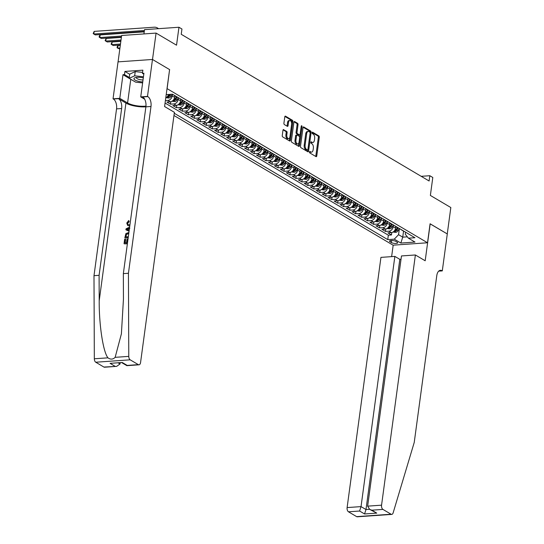 <?xml version="1.0" encoding="UTF-8"?>
<svg xmlns="http://www.w3.org/2000/svg" width="544" height="544" viewBox="0 0 544 544"><rect width="100%" height="100%" fill="white"/><g stroke="black" fill="none" stroke-linecap="round" stroke-linejoin="round"><path stroke-width="0.82" d="M309.495 151.966A0.768 0.422 86 0 0 309.808 152.939L316.037 156.624A1.095 0.598 86 0 0 316.254 156.679A1.095 0.598 86 0 0 316.764 155.938L319.28 137.285A1.095 0.598 86 0 0 318.838 135.898L312.61 132.212A0.768 0.422 86 0 0 312.46 132.172A0.768 0.422 86 0 0 312.1 132.695A0.768 0.422 86 0 0 312.412 133.661L313.215 134.144A3.502 1.918 86 0 1 314.643 138.564L314.439 140.121A3.502 1.918 86 0 1 312.8 142.508A3.502 1.918 86 0 1 312.113 142.324L311.304 141.848A0.768 0.422 86 0 0 311.154 141.807A0.768 0.422 86 0 0 310.794 142.331A0.768 0.422 86 0 0 311.107 143.303L311.916 143.779A3.502 1.918 86 0 1 313.344 148.206L313.133 149.756A3.502 1.918 86 0 1 311.501 152.143A3.502 1.918 86 0 1 310.808 151.966L310.005 151.484A0.768 0.422 86 0 0 309.849 151.45A0.768 0.422 86 0 0 309.495 151.966M283.696 129.594A1.095 0.598 86 0 0 283.478 129.54A1.095 0.598 86 0 0 282.968 130.281L282.261 135.517A1.095 0.598 86 0 0 282.703 136.898L289.626 140.991A1.095 0.598 86 0 0 289.843 141.046A1.095 0.598 86 0 0 290.353 140.304L292.869 121.652A1.095 0.598 86 0 0 292.427 120.265L285.505 116.171A1.095 0.598 86 0 0 285.294 116.117A1.095 0.598 86 0 0 284.784 116.865L283.927 123.182A1.095 0.598 86 0 0 284.376 124.569L287.334 126.317A1.095 0.598 86 0 0 287.552 126.378A1.095 0.598 86 0 0 288.062 125.63L288.483 122.495A2.931 1.605 86 0 1 289.85 120.503A2.931 1.605 86 0 1 291.618 124.352L289.959 136.632A2.931 1.605 86 0 1 288.599 138.625A2.931 1.605 86 0 1 286.824 134.776L287.103 132.729A1.095 0.598 86 0 0 286.654 131.342L283.274 129.622M169.585 69.652L167.11 88.645L427.523 242.767L430.086 223.768L447.263 233.934L450.826 207.536L430.372 195.432L432.8 177.487L429.814 175.719L429.1 180.996L181.234 34.292L181.948 29.016L178.962 27.248L144.514 29.648L143.936 33.932M169.68 69.646L152.51 59.48L156.074 33.089L176.535 45.193L178.962 27.248M300.492 146.309A1.095 0.598 86 0 0 300.941 147.689L307.856 151.783A1.095 0.598 86 0 0 308.074 151.837A1.095 0.598 86 0 0 308.584 151.096L311.107 132.444A1.095 0.598 86 0 0 310.658 131.056L303.742 126.963A1.095 0.598 86 0 0 303.525 126.908A1.095 0.598 86 0 0 303.015 127.656L300.492 146.309M298.738 146.39L291.822 142.297A1.095 0.598 86 0 1 291.373 140.91L293.896 122.257A1.095 0.598 86 0 1 294.406 121.516A1.095 0.598 86 0 1 294.624 121.57L297.588 123.318A1.095 0.598 86 0 1 298.03 124.705L297.01 132.267A1.095 0.598 86 0 0 297.452 133.654L299.418 134.817A1.095 0.598 86 0 0 299.635 134.871A1.095 0.598 86 0 0 300.145 134.123L301.213 126.249A0.768 0.422 86 0 1 301.566 125.725A0.768 0.422 86 0 1 302.029 126.738L299.465 145.697A1.095 0.598 86 0 1 298.955 146.445A1.095 0.598 86 0 1 298.738 146.39M118.068 61.866L121.632 35.489L156.074 33.089M172.428 94.2L172.196 95.921A4.461 3.488 120.6 0 1 167.899 100.402L170.292 101.816L166.892 102.054L170.476 104.169L170.802 101.742M178.405 97.73L178.167 99.45A4.461 3.488 120.6 0 1 173.876 103.938L176.263 105.352L172.863 105.584L176.446 107.705L176.78 105.271M184.375 101.266L184.144 102.986A4.461 3.488 120.6 0 1 179.846 107.467L182.233 108.882L178.84 109.12L182.424 111.241L182.75 108.807M190.346 104.802L190.114 106.522A4.461 3.488 120.6 0 1 185.817 111.003L188.21 112.418L184.81 112.656L188.394 114.777L188.72 112.343M196.323 108.338L196.085 110.058A4.461 3.488 120.6 0 1 191.794 114.539L194.181 115.954L190.781 116.192L194.364 118.313L194.698 115.879M202.293 111.874L202.062 113.594A4.461 3.488 120.6 0 1 197.764 118.075L200.151 119.49L196.758 119.728L200.342 121.849L200.668 119.415M208.264 115.403L208.032 117.13A4.461 3.488 120.6 0 1 203.735 121.611L206.128 123.026L202.728 123.264L206.312 125.385L206.638 122.951M214.241 118.939L214.003 120.659A4.461 3.488 120.6 0 1 209.712 125.147L212.099 126.562L208.699 126.793L212.282 128.914L212.616 126.487M220.211 122.475L219.98 124.195A4.461 3.488 120.6 0 1 215.682 128.683L218.069 130.091L214.676 130.329L218.26 132.45L218.586 130.016M226.182 126.011L225.95 127.731A4.461 3.488 120.6 0 1 221.653 132.212L224.046 133.627L220.646 133.865L224.23 135.986L224.556 133.552M232.159 129.547L231.921 131.267A4.461 3.488 120.6 0 1 227.63 135.748L230.017 137.163L226.617 137.401L230.2 139.522L230.534 137.088M238.129 133.083L237.898 134.803A4.461 3.488 120.6 0 1 233.6 139.284L235.987 140.699L232.594 140.937L236.178 143.058L236.504 140.624M244.1 136.612L243.868 138.339A4.461 3.488 120.6 0 1 239.571 142.82L241.964 144.235L238.564 144.473L242.148 146.594L242.481 144.16M250.077 140.148L249.839 141.875A4.461 3.488 120.6 0 1 245.548 146.356L247.935 147.771L244.535 148.009L248.118 150.124L248.452 147.696M256.047 143.684L255.816 145.404A4.461 3.488 120.6 0 1 251.518 149.892L253.905 151.307L250.512 151.538L254.096 153.66L254.422 151.225M262.018 147.22L261.786 148.94A4.461 3.488 120.6 0 1 257.489 153.422L259.882 154.836L256.482 155.074L260.066 157.196L260.399 154.761M267.995 150.756L267.757 152.476A4.461 3.488 120.6 0 1 263.466 156.958L265.853 158.372L262.453 158.61L266.036 160.732L266.37 158.297M273.965 154.292L273.734 156.012A4.461 3.488 120.6 0 1 269.436 160.494L271.823 161.908L268.43 162.146L272.014 164.268L272.34 161.833M279.936 157.828L279.704 159.548A4.461 3.488 120.6 0 1 275.407 164.03L277.8 165.444L274.4 165.682L277.984 167.804L278.317 165.369M285.913 161.357L285.675 163.084A4.461 3.488 120.6 0 1 281.384 167.566L283.771 168.98L280.371 169.218L283.954 171.34L284.288 168.905M291.883 164.893L291.652 166.614A4.461 3.488 120.6 0 1 287.354 171.102L289.741 172.516L286.348 172.747L289.932 174.869L290.258 172.441M297.854 168.429L297.622 170.15A4.461 3.488 120.6 0 1 293.325 174.638L295.718 176.045L292.318 176.283L295.902 178.405L296.235 175.97M303.831 171.965L303.593 173.686A4.461 3.488 120.6 0 1 299.302 178.167L301.689 179.581L298.289 179.819L301.872 181.941L302.206 179.506M309.801 175.501L309.57 177.222A4.461 3.488 120.6 0 1 305.272 181.703L307.659 183.117L304.266 183.355L307.85 185.477L308.176 183.042M315.772 179.037L315.54 180.758A4.461 3.488 120.6 0 1 311.25 185.239L313.636 186.653L310.236 186.891L313.82 189.013L314.153 186.578M321.749 182.566L321.511 184.294A4.461 3.488 120.6 0 1 317.22 188.775L319.607 190.189L316.207 190.427L319.79 192.549L320.124 190.114M327.719 186.102L327.488 187.83A4.461 3.488 120.6 0 1 323.19 192.311L325.584 193.725L322.184 193.963L325.768 196.078L326.094 193.65M333.69 189.638L333.458 191.359A4.461 3.488 120.6 0 1 329.168 195.847L331.554 197.261L328.154 197.492L331.738 199.614L332.071 197.18M339.667 193.174L339.429 194.895A4.461 3.488 120.6 0 1 335.138 199.376L337.525 200.79L334.132 201.028L337.715 203.15L338.042 200.716M345.637 196.71L345.406 198.431A4.461 3.488 120.6 0 1 341.108 202.912L343.502 204.326L340.102 204.564L343.686 206.686L344.012 204.252M351.608 200.246L351.376 201.967A4.461 3.488 120.6 0 1 347.086 206.448L349.472 207.862L346.072 208.1L349.656 210.222L349.989 207.788M357.585 203.782L357.347 205.503A4.461 3.488 120.6 0 1 353.056 209.984L355.443 211.398L352.05 211.636L355.633 213.758L355.96 211.324M363.555 207.312L363.324 209.039A4.461 3.488 120.6 0 1 359.026 213.52L361.42 214.934L358.02 215.172L361.604 217.294L361.93 214.86M369.526 210.848L369.294 212.568A4.461 3.488 120.6 0 1 365.004 217.056L367.39 218.47L363.99 218.702L367.574 220.823L367.907 218.396M375.503 214.384L375.265 216.104A4.461 3.488 120.6 0 1 370.974 220.592L373.361 222L369.968 222.238L373.551 224.359L373.878 221.925M381.473 217.92L381.242 219.64A4.461 3.488 120.6 0 1 376.944 224.121L379.338 225.536L375.938 225.774L379.522 227.895L379.848 225.461M387.444 221.456L387.212 223.176A4.461 3.488 120.6 0 1 382.922 227.657L385.308 229.072L381.908 229.31L385.492 231.431L388.892 231.193A4.461 3.488 -59.4 0 0 393.183 226.712L393.421 224.992M385.825 228.997L385.492 231.431M170.292 101.816A4.461 3.488 -59.4 0 0 174.583 97.328L174.801 95.744M176.263 105.352A4.461 3.488 -59.4 0 0 180.56 100.864L180.771 99.28M182.233 108.882A4.461 3.488 -59.4 0 0 186.531 104.4L186.748 102.816M188.21 112.418A4.461 3.488 -59.4 0 0 192.501 107.936L192.719 106.352M194.181 115.954A4.461 3.488 -59.4 0 0 198.478 111.472L198.689 109.881M200.151 119.49A4.461 3.488 -59.4 0 0 204.449 115.008L204.666 113.417M206.128 123.026A4.461 3.488 -59.4 0 0 210.419 118.544L210.637 116.953M212.099 126.562A4.461 3.488 -59.4 0 0 216.396 122.074L216.607 120.489M218.069 130.091A4.461 3.488 -59.4 0 0 222.367 125.61L222.584 124.025M224.046 133.627A4.461 3.488 -59.4 0 0 228.337 129.146L228.555 127.561M230.017 137.163A4.461 3.488 -59.4 0 0 234.314 132.682L234.525 131.097M235.987 140.699A4.461 3.488 -59.4 0 0 240.285 136.218L240.502 134.626M241.964 144.235A4.461 3.488 -59.4 0 0 246.255 139.754L246.473 138.162M247.935 147.771A4.461 3.488 -59.4 0 0 252.232 143.283L252.443 141.698M253.905 151.307A4.461 3.488 -59.4 0 0 258.203 146.819L258.42 145.234M259.882 154.836A4.461 3.488 -59.4 0 0 264.173 150.355L264.391 148.77M265.853 158.372A4.461 3.488 -59.4 0 0 270.15 153.891L270.361 152.306M271.823 161.908A4.461 3.488 -59.4 0 0 276.121 157.427L276.338 155.836M277.8 165.444A4.461 3.488 -59.4 0 0 282.091 160.963L282.309 159.372M283.771 168.98A4.461 3.488 -59.4 0 0 288.068 164.499L288.279 162.908M289.741 172.516A4.461 3.488 -59.4 0 0 294.039 168.028L294.256 166.444M295.718 176.045A4.461 3.488 -59.4 0 0 300.009 171.564L300.227 169.98M301.689 179.581A4.461 3.488 -59.4 0 0 305.986 175.1L306.197 173.516M307.659 183.117A4.461 3.488 -59.4 0 0 311.957 178.636L312.174 177.052M313.636 186.653A4.461 3.488 -59.4 0 0 317.927 182.172L318.145 180.581M319.607 190.189A4.461 3.488 -59.4 0 0 323.904 185.708L324.115 184.117M325.584 193.725A4.461 3.488 -59.4 0 0 329.875 189.237L330.092 187.653M331.554 197.261A4.461 3.488 -59.4 0 0 335.845 192.773L336.063 191.189M337.525 200.79A4.461 3.488 -59.4 0 0 341.822 196.309L342.033 194.725M343.502 204.326A4.461 3.488 -59.4 0 0 347.793 199.845L348.01 198.261M349.472 207.862A4.461 3.488 -59.4 0 0 353.763 203.381L353.981 201.79M355.443 211.398A4.461 3.488 -59.4 0 0 359.74 206.917L359.951 205.326M361.42 214.934A4.461 3.488 -59.4 0 0 365.711 210.453L365.928 208.862M367.39 218.47A4.461 3.488 -59.4 0 0 371.681 213.982L371.899 212.398M373.361 222A4.461 3.488 -59.4 0 0 377.658 217.518L377.869 215.934M379.338 225.536A4.461 3.488 -59.4 0 0 383.629 221.054L383.846 219.47M385.308 229.072A4.461 3.488 -59.4 0 0 389.599 224.59L389.817 222.999M397.147 242.162L395.835 241.386A3.454 1.02 -172.3 0 0 392.047 240.482A3.454 1.02 -172.3 0 0 389.524 241.121A3.454 1.02 -172.3 0 0 390.062 241.788L391.374 242.563A3.454 1.02 -172.3 0 0 395.162 243.467A3.454 1.02 -172.3 0 0 397.684 242.828A3.454 1.02 -172.3 0 0 397.147 242.162M173.964 115.491L393.074 245.174L427.523 242.767M174.264 113.268L387.75 239.618L394.264 239.163L398.562 234.682L399.391 228.521M166.206 94.636L172.441 94.2L414.929 237.721L408.415 238.177L414.984 242.066L400.833 243.052L394.264 239.163M165.07 103.034L388.348 235.185L391.469 234.967L387.886 232.846L391.279 232.608A4.461 3.488 -59.4 0 0 395.576 228.126L395.787 226.535M400.697 229.296A4.461 3.488 -59.4 0 0 401.343 229.82A4.461 3.488 -59.4 0 0 402.111 230.132M401.343 229.82L403.73 231.234A4.461 3.488 -59.4 0 0 404.498 231.547M382.922 227.657L379.522 227.895M376.944 224.121L373.551 224.359M370.974 220.592L367.574 220.823M365.004 217.056L361.604 217.294M359.026 213.52L355.633 213.758M353.056 209.984L349.656 210.222M347.086 206.448L343.686 206.686M341.108 202.912L337.715 203.15M335.138 199.376L331.738 199.614M329.168 195.847L325.768 196.078M323.19 192.311L319.79 192.549M317.22 188.775L313.82 189.013M311.25 185.239L307.85 185.477M305.272 181.703L301.872 181.941M299.302 178.167L295.902 178.405M293.325 174.638L289.932 174.869M287.354 171.102L283.954 171.34M281.384 167.566L277.984 167.804M275.407 164.03L272.014 164.268M269.436 160.494L266.036 160.732M263.466 156.958L260.066 157.196M257.489 153.422L254.096 153.66M251.518 149.892L248.118 150.124M245.548 146.356L242.148 146.594M239.571 142.82L236.178 143.058M233.6 139.284L230.2 139.522M227.63 135.748L224.23 135.986M221.653 132.212L218.26 132.45M215.682 128.683L212.282 128.914M209.712 125.147L206.312 125.385M203.735 121.611L200.342 121.849M197.764 118.075L194.364 118.313M191.794 114.539L188.394 114.777M185.817 111.003L182.424 111.241M179.846 107.467L176.446 107.705M173.876 103.938L170.476 104.169M167.899 100.402L165.403 100.572M398.562 234.682L402.737 237.157L407.347 236.83M403.553 231.132L402.737 237.157L400.833 243.052M405.538 232.166L405.26 234.212L408.415 238.177M429.814 175.719L421.199 176.317M391.796 232.533L391.469 234.967M388.348 235.185L387.75 239.618M396.134 226.596A4.461 3.488 120.6 0 1 395.366 226.29L397.759 227.705A4.461 3.488 -59.4 0 0 398.528 228.011M390.164 223.06A4.461 3.488 120.6 0 1 389.395 222.754L391.782 224.169A4.461 3.488 -59.4 0 0 392.55 224.475M395.366 226.29A4.461 3.488 120.6 0 1 394.726 225.76M384.193 219.531A4.461 3.488 120.6 0 1 383.425 219.218L385.812 220.633A4.461 3.488 -59.4 0 0 386.58 220.939M389.395 222.754A4.461 3.488 120.6 0 1 388.749 222.224M378.216 215.995A4.461 3.488 120.6 0 1 377.448 215.682L379.841 217.097A4.461 3.488 -59.4 0 0 380.61 217.41M383.425 219.218A4.461 3.488 120.6 0 1 382.779 218.695M372.246 212.459A4.461 3.488 120.6 0 1 371.477 212.146L373.864 213.561A4.461 3.488 -59.4 0 0 374.632 213.874M377.448 215.682A4.461 3.488 120.6 0 1 376.808 215.159M366.275 208.923A4.461 3.488 120.6 0 1 365.507 208.61L367.894 210.025A4.461 3.488 -59.4 0 0 368.662 210.338M371.477 212.146A4.461 3.488 120.6 0 1 370.831 211.623M360.298 205.387A4.461 3.488 120.6 0 1 359.53 205.081L361.923 206.489A4.461 3.488 -59.4 0 0 362.692 206.802M365.507 208.61A4.461 3.488 120.6 0 1 364.861 208.087M354.328 201.851A4.461 3.488 120.6 0 1 353.559 201.545L355.946 202.96A4.461 3.488 -59.4 0 0 356.714 203.266M359.53 205.081A4.461 3.488 120.6 0 1 358.89 204.551M348.357 198.315A4.461 3.488 120.6 0 1 347.589 198.009L349.976 199.424A4.461 3.488 -59.4 0 0 350.744 199.73M353.559 201.545A4.461 3.488 120.6 0 1 352.913 201.015M342.38 194.786A4.461 3.488 120.6 0 1 341.612 194.473L344.005 195.888A4.461 3.488 -59.4 0 0 344.774 196.2M347.589 198.009A4.461 3.488 120.6 0 1 346.943 197.486M336.41 191.25A4.461 3.488 120.6 0 1 335.641 190.937L338.028 192.352A4.461 3.488 -59.4 0 0 338.796 192.664M341.612 194.473A4.461 3.488 120.6 0 1 340.972 193.95M330.439 187.714A4.461 3.488 120.6 0 1 329.671 187.401L332.058 188.816A4.461 3.488 -59.4 0 0 332.826 189.128M335.641 190.937A4.461 3.488 120.6 0 1 334.995 190.414M324.462 184.178A4.461 3.488 120.6 0 1 323.694 183.865L326.087 185.28A4.461 3.488 -59.4 0 0 326.856 185.592M329.671 187.401A4.461 3.488 120.6 0 1 329.025 186.878M318.492 180.642A4.461 3.488 120.6 0 1 317.723 180.336L320.11 181.75A4.461 3.488 -59.4 0 0 320.878 182.056M323.694 183.865A4.461 3.488 120.6 0 1 323.054 183.342M312.521 177.106A4.461 3.488 120.6 0 1 311.753 176.8L314.14 178.214A4.461 3.488 -59.4 0 0 314.908 178.52M317.723 180.336A4.461 3.488 120.6 0 1 317.077 179.806M306.544 173.577A4.461 3.488 120.6 0 1 305.776 173.264L308.169 174.678A4.461 3.488 -59.4 0 0 308.938 174.991M311.753 176.8A4.461 3.488 120.6 0 1 311.107 176.27M300.574 170.041A4.461 3.488 120.6 0 1 299.805 169.728L302.192 171.142A4.461 3.488 -59.4 0 0 302.96 171.455M305.776 173.264A4.461 3.488 120.6 0 1 305.136 172.74M294.603 166.505A4.461 3.488 120.6 0 1 293.828 166.192L296.222 167.606A4.461 3.488 -59.4 0 0 296.99 167.919M299.805 169.728A4.461 3.488 120.6 0 1 299.159 169.204M288.626 162.969A4.461 3.488 120.6 0 1 287.858 162.656L290.244 164.07A4.461 3.488 -59.4 0 0 291.02 164.383M293.828 166.192A4.461 3.488 120.6 0 1 293.189 165.668M282.656 159.433A4.461 3.488 120.6 0 1 281.887 159.127L284.274 160.534A4.461 3.488 -59.4 0 0 285.042 160.847M287.858 162.656A4.461 3.488 120.6 0 1 287.218 162.132M276.685 155.897A4.461 3.488 120.6 0 1 275.91 155.591L278.304 157.005A4.461 3.488 -59.4 0 0 279.072 157.311M281.887 159.127A4.461 3.488 120.6 0 1 281.241 158.596M270.708 152.361A4.461 3.488 120.6 0 1 269.94 152.055L272.326 153.469A4.461 3.488 -59.4 0 0 273.102 153.775M275.91 155.591A4.461 3.488 120.6 0 1 275.271 155.06M264.738 148.832A4.461 3.488 120.6 0 1 263.969 148.519L266.356 149.933A4.461 3.488 -59.4 0 0 267.124 150.246M269.94 152.055A4.461 3.488 120.6 0 1 269.3 151.531M258.767 145.296A4.461 3.488 120.6 0 1 257.992 144.983L260.386 146.397A4.461 3.488 -59.4 0 0 261.154 146.71M263.969 148.519A4.461 3.488 120.6 0 1 263.323 147.995M252.79 141.76A4.461 3.488 120.6 0 1 252.022 141.447L254.408 142.861A4.461 3.488 -59.4 0 0 255.184 143.174M257.992 144.983A4.461 3.488 120.6 0 1 257.353 144.459M246.82 138.224A4.461 3.488 120.6 0 1 246.051 137.911L248.438 139.325A4.461 3.488 -59.4 0 0 249.206 139.638M252.022 141.447A4.461 3.488 120.6 0 1 251.382 140.923M240.849 134.688A4.461 3.488 120.6 0 1 240.074 134.382L242.468 135.796A4.461 3.488 -59.4 0 0 243.236 136.102M246.051 137.911A4.461 3.488 120.6 0 1 245.405 137.387M234.872 131.152A4.461 3.488 120.6 0 1 234.104 130.846L236.49 132.26A4.461 3.488 -59.4 0 0 237.266 132.566M240.074 134.382A4.461 3.488 120.6 0 1 239.435 133.851M228.902 127.622A4.461 3.488 120.6 0 1 228.133 127.31L230.52 128.724A4.461 3.488 -59.4 0 0 231.288 129.037M234.104 130.846A4.461 3.488 120.6 0 1 233.464 130.315M222.931 124.086A4.461 3.488 120.6 0 1 222.156 123.774L224.55 125.188A4.461 3.488 -59.4 0 0 225.318 125.501M228.133 127.31A4.461 3.488 120.6 0 1 227.487 126.786M216.954 120.55A4.461 3.488 120.6 0 1 216.186 120.238L218.572 121.652A4.461 3.488 -59.4 0 0 219.348 121.965M222.156 123.774A4.461 3.488 120.6 0 1 221.517 123.25M210.984 117.014A4.461 3.488 120.6 0 1 210.215 116.702L212.602 118.116A4.461 3.488 -59.4 0 0 213.37 118.429M216.186 120.238A4.461 3.488 120.6 0 1 215.546 119.714M205.013 113.478A4.461 3.488 120.6 0 1 204.238 113.172L206.632 114.58A4.461 3.488 -59.4 0 0 207.4 114.893M210.215 116.702A4.461 3.488 120.6 0 1 209.569 116.178M199.036 109.942A4.461 3.488 120.6 0 1 198.268 109.636L200.654 111.051A4.461 3.488 -59.4 0 0 201.43 111.357M204.238 113.172A4.461 3.488 120.6 0 1 203.599 112.642M193.066 106.406A4.461 3.488 120.6 0 1 192.297 106.1L194.684 107.515A4.461 3.488 -59.4 0 0 195.452 107.821M198.268 109.636A4.461 3.488 120.6 0 1 197.628 109.106M187.095 102.877A4.461 3.488 120.6 0 1 186.32 102.564L188.714 103.979A4.461 3.488 -59.4 0 0 189.482 104.292M192.297 106.1A4.461 3.488 120.6 0 1 191.651 105.577M181.118 99.341A4.461 3.488 120.6 0 1 180.35 99.028L182.736 100.443A4.461 3.488 -59.4 0 0 183.512 100.756M186.32 102.564A4.461 3.488 120.6 0 1 185.681 102.041M175.148 95.805A4.461 3.488 120.6 0 1 174.379 95.492L176.766 96.907A4.461 3.488 -59.4 0 0 177.534 97.22M180.35 99.028A4.461 3.488 120.6 0 1 179.71 98.505M165.77 97.866A4.461 3.488 -59.4 0 0 168.47 94.479M174.379 95.492A4.461 3.488 120.6 0 1 173.733 94.969M309.522 151.817L309.876 152.028A3.502 1.918 86 0 0 310.57 152.204L311.501 152.143M312.8 142.508L311.875 142.569A3.502 1.918 86 0 1 311.182 142.392L310.828 142.181M315.704 156.427A1.095 0.598 86 0 0 315.833 155.999L318.356 137.346A1.095 0.598 86 0 0 317.907 135.966L312.127 132.546M310.134 132.79L310.175 132.505A1.095 0.598 86 0 0 309.726 131.124L303.137 127.228M307.523 151.586A1.095 0.598 86 0 0 307.652 151.157L307.843 149.736M307.408 149.954A0.768 0.422 86 0 0 307.557 149.988A0.768 0.422 86 0 0 307.918 149.471L310.128 133.096A0.768 0.422 86 0 0 309.815 132.131L308.965 131.628A3.502 1.918 86 0 0 308.278 131.444A3.502 1.918 86 0 0 306.646 133.831L305.13 145.024A3.502 1.918 86 0 0 306.558 149.45L307.408 149.954L306.476 150.015A0.768 0.422 86 0 0 306.626 150.056A0.768 0.422 86 0 0 306.775 149.994M308.278 131.444L307.346 131.512A3.502 1.918 86 0 0 305.714 133.892L306.646 133.831M306.476 150.015L305.626 149.512A3.502 1.918 86 0 1 304.198 145.085L305.714 133.892M294.025 121.829L296.657 123.386L297.588 123.318M298.908 134.851A1.095 0.598 86 0 1 298.704 134.932A1.095 0.598 86 0 1 298.486 134.878L296.521 133.715A1.095 0.598 86 0 1 296.079 132.335L297.099 124.766A1.095 0.598 86 0 0 296.657 123.386M300.064 134.45L299.683 137.285M298.976 142.521L298.534 145.765L299.465 145.697M295.95 140.121A2.931 1.605 86 0 0 297.718 143.97A2.931 1.605 86 0 0 299.084 141.977L299.669 137.646A1.095 0.598 86 0 0 299.22 136.265L297.255 135.102A1.095 0.598 86 0 0 297.044 135.048A1.095 0.598 86 0 0 296.534 135.789L295.95 140.121L295.018 140.182A2.931 1.605 86 0 0 296.786 144.031L297.718 143.97M296.33 135.17A1.095 0.598 86 0 0 296.113 135.109A1.095 0.598 86 0 0 295.603 135.857L296.534 135.789M295.018 140.182L295.603 135.857M298.411 146.193A1.095 0.598 86 0 0 298.534 145.765M288.599 138.625L287.667 138.686A2.931 1.605 86 0 1 285.892 134.837L286.171 132.79A1.095 0.598 86 0 0 285.722 131.41L283.091 129.853M289.85 120.503L288.918 120.564A2.931 1.605 86 0 0 287.552 122.563L288.483 122.495M287.001 126.126A1.095 0.598 86 0 0 287.13 125.698L287.552 122.563M291.666 123.767L291.944 121.713A1.095 0.598 86 0 0 291.496 120.333L284.906 116.436M289.292 140.794A1.095 0.598 86 0 0 289.422 140.366L289.85 137.176M393.02 232.036L395.685 232.383A2.958 2.312 -59.4 0 0 398.052 230.69L399.303 228.473M395.597 227.984L396.25 226.814M397.385 227.48L396.202 229.595A2.958 2.312 120.6 0 1 394.55 231.105L395.27 231.533A2.958 2.312 -59.4 0 0 396.923 230.017L398.12 227.882M143.31 77.846A7.249 2.142 -172.3 0 0 135.204 77.676A7.249 2.142 -172.3 0 0 133.926 78.853A7.249 2.142 -172.3 0 0 142.752 81.94M136.537 77.404A4.964 1.469 -172.3 0 0 136.36 77.717A4.964 1.469 -172.3 0 0 136.36 77.846A4.964 1.469 -172.3 0 0 143.018 79.982M142.623 82.912L135.633 82.151L129.18 78.336L129.751 74.113L135.232 71.597L142.569 72.393M129.18 78.336L134.66 75.82L143.453 76.779M135.232 71.597L134.66 75.82M401.023 259.257L399.82 259.338L394.862 256.408L380.943 257.373L347.113 507.579L361.032 506.607L365.99 509.538L369.519 509.293M394.862 256.408L361.032 506.607L359.604 511.027L348.48 511.802L356.633 516.63L391.075 514.23A3.346 1.829 86 0 0 391.734 514.4A3.346 1.829 86 0 0 393.142 512.849L414.236 442.422L436.784 275.618A7.806 4.277 -94 0 1 440.422 270.307A7.806 4.277 -94 0 1 441.966 270.701L442.292 270.898L447.29 233.947L430.08 223.829M430.182 223.822L425.184 260.773L415.385 254.973L381.562 505.172A3.346 1.829 86 0 0 382.922 509.402L391.075 514.23M442.292 270.898L438.682 271.15M393.176 245.167L391.626 256.632M415.385 254.973L401.472 255.945L367.642 506.144L381.562 505.172M391.734 514.4L357.292 516.8A3.346 1.829 -94 0 1 356.633 516.63M348.48 511.802A3.346 1.829 -94 0 1 347.113 507.579M399.82 259.338L365.99 509.538L364.562 513.964L359.604 511.027M382.922 509.402L371.797 510.177L369.668 509.388L367.642 506.144M371.797 510.177L376.754 513.114L369.668 509.388M125.202 242.706L125.65 239.374L125.297 239.163L124.814 242.733L126.534 242.617L126.983 239.285L127.969 239.442M127.425 243.44L124.318 243.834A14.525 4.298 -172.3 0 0 127.384 243.76M128.214 237.592L125.106 237.986A14.525 4.298 -172.3 0 0 128.173 237.912M128.765 221.381L127.405 223.054L127.752 223.258L129.214 221.646L128.717 220.504L129.214 221.646M127.677 225.481L129.669 226.059L127.677 225.481L126.766 223.054L128.717 220.504M93.996 275.672L99.096 275.318L121.645 108.521A7.806 4.277 86 0 0 118.463 98.654L125.929 103.074A14.525 4.298 -172.3 0 0 145.894 106.828A7.806 4.277 86 0 0 142.712 96.961L147.812 96.608L147.485 96.41L152.476 59.466L169.592 69.591L164.594 106.542L174.393 112.336L140.563 362.542A3.346 1.829 86 0 1 138.999 364.813A3.346 1.829 86 0 1 138.339 364.643L130.186 359.822L95.744 362.222A3.346 1.829 -94 0 1 94.33 358.782L93.996 275.672L116.552 108.875A7.806 4.277 86 0 0 113.37 99.008L113.036 98.818L118.034 61.866L152.476 59.466M99.096 275.318L99.198 300.805C99.049 325.176 103.183 352.111 107.95 357.836C110.568 359.672 112.975 359.509 115.151 357.333L121.394 333.86L123.447 299.112L123.345 273.625L145.894 106.828L150.994 106.474A7.806 4.277 86 0 0 147.812 96.608M129.091 231.132L125.916 229.847L129.078 231.214M123.345 273.625L128.438 273.272L150.994 106.474M103.897 367.05L116.668 366.37L104.557 367.22A3.346 1.829 -94 0 1 103.897 367.05L95.744 362.222M115.151 357.333L128.772 356.381L128.438 273.272M131.451 79.676A12.546 3.713 7.7 0 1 130.778 79.308L122.985 74.698L124.474 74.589L129.302 77.452M143.806 74.147L142.44 73.338L142.868 70.169L124.902 71.427L124.474 74.589M142.44 73.338L143.929 73.236L140.733 96.886L147.485 96.41M113.036 98.818L119.789 98.342L127.582 102.959A12.546 3.713 -172.3 0 0 145.976 106.087M122.985 74.698L119.789 98.342M120.183 362.848L120.034 363.97L116.668 366.37M144.69 99.226L140.733 96.886M128.772 356.381A3.346 1.829 86 0 0 130.186 359.822M124.902 71.427L129.73 74.283M115.022 366.275L110.065 363.338L122.257 362.488L127.214 365.418L126.888 365.663L121.883 362.732M127.405 223.054L128.003 224.652L129.948 224.788M129.826 225.678L129.193 225.78M125.916 229.847L126.052 228.834L129.635 227.079M127.602 229.656L129.064 230.194L129.356 228.038L126.63 229.296L127.602 229.656M127.806 228.752L128.255 229.017L129.826 228.317M124.841 237.823L125.888 233.587L128.914 232.438M128.792 233.335L126.031 234.552L125.603 236.892L128.336 236.701M128.173 233.328L128.649 233.614L126.031 234.552M125.78 235.606L126.133 235.817L126.398 234.77M125.99 236.864L126.133 235.817M127.629 239.244L127.174 242.57L127.548 242.542M124.046 243.671L124.651 239.21L125.297 239.163M387.049 228.5L389.715 228.847A2.958 2.312 -59.4 0 0 392.081 227.154L393.326 224.937M389.62 224.454L390.279 223.278M391.415 223.951L390.232 226.059A2.958 2.312 120.6 0 1 388.579 227.569L389.3 227.997A2.958 2.312 -59.4 0 0 390.946 226.481L392.149 224.346M381.079 224.964L383.744 225.311A2.958 2.312 -59.4 0 0 386.111 223.618L387.355 221.401M383.649 220.918L384.309 219.742M385.444 220.415L384.254 222.523A2.958 2.312 120.6 0 1 382.609 224.04L383.323 224.461A2.958 2.312 -59.4 0 0 384.975 222.952L386.172 220.81M375.102 221.428L377.767 221.775A2.958 2.312 -59.4 0 0 380.134 220.082L381.385 217.865M377.679 217.382L378.332 216.206M379.467 216.879L378.284 218.987A2.958 2.312 120.6 0 1 376.632 220.504L377.352 220.925A2.958 2.312 -59.4 0 0 379.005 219.416L380.202 217.274M369.131 217.899L371.797 218.239A2.958 2.312 -59.4 0 0 374.163 216.553L375.408 214.329M371.702 213.846L372.361 212.67M373.497 213.343L372.314 215.451A2.958 2.312 120.6 0 1 370.661 216.968L371.382 217.389A2.958 2.312 -59.4 0 0 373.028 215.88L374.231 213.744M363.161 214.363L365.826 214.703A2.958 2.312 -59.4 0 0 368.193 213.017L369.437 210.793M365.731 210.31L366.391 209.134M367.526 209.807L366.336 211.922A2.958 2.312 120.6 0 1 364.691 213.432L365.405 213.853A2.958 2.312 -59.4 0 0 367.057 212.344L368.254 210.208M357.184 210.827L359.849 211.174A2.958 2.312 -59.4 0 0 362.216 209.481L363.467 207.257M359.761 206.774L360.414 205.605M361.549 206.271L360.366 208.386A2.958 2.312 120.6 0 1 358.714 209.896L359.434 210.324A2.958 2.312 -59.4 0 0 361.087 208.808L362.284 206.672M351.213 207.291L353.879 207.638A2.958 2.312 -59.4 0 0 356.245 205.945L357.49 203.728M353.784 203.238L354.443 202.069M355.579 202.742L354.396 204.85A2.958 2.312 120.6 0 1 352.743 206.36L353.464 206.788A2.958 2.312 -59.4 0 0 355.11 205.272L356.313 203.136M345.243 203.755L347.908 204.102A2.958 2.312 -59.4 0 0 350.275 202.409L351.519 200.192M347.813 199.709L348.473 198.533M349.608 199.206L348.418 201.314A2.958 2.312 120.6 0 1 346.773 202.83L347.487 203.252A2.958 2.312 -59.4 0 0 349.139 201.736L350.336 199.6M339.266 200.219L341.931 200.566A2.958 2.312 -59.4 0 0 344.298 198.873L345.549 196.656M341.836 196.173L342.496 194.997M343.631 195.67L342.448 197.778A2.958 2.312 120.6 0 1 340.796 199.294L341.516 199.716A2.958 2.312 -59.4 0 0 343.169 198.206L344.366 196.064M333.295 196.683L335.961 197.03A2.958 2.312 -59.4 0 0 338.327 195.344L339.572 193.12M335.866 192.637L336.525 191.461M337.661 192.134L336.478 194.242A2.958 2.312 120.6 0 1 334.825 195.758L335.546 196.18A2.958 2.312 -59.4 0 0 337.192 194.67L338.395 192.535M327.325 193.154L329.99 193.494A2.958 2.312 -59.4 0 0 332.357 191.808L333.601 189.584M329.895 189.101L330.555 187.925M331.69 188.598L330.5 190.713A2.958 2.312 120.6 0 1 328.855 192.222L329.569 192.644A2.958 2.312 -59.4 0 0 331.221 191.134L332.418 188.999M321.348 189.618L324.013 189.965A2.958 2.312 -59.4 0 0 326.38 188.272L327.631 186.048M323.918 185.565L324.578 184.396M325.713 185.062L324.53 187.177A2.958 2.312 120.6 0 1 322.878 188.686L323.598 189.115A2.958 2.312 -59.4 0 0 325.244 187.598L326.448 185.463M315.377 186.082L318.043 186.429A2.958 2.312 -59.4 0 0 320.409 184.736L321.654 182.519M317.948 182.029L318.607 180.86M319.743 181.526L318.56 183.641A2.958 2.312 120.6 0 1 316.907 185.15L317.621 185.579A2.958 2.312 -59.4 0 0 319.274 184.062L320.477 181.927M309.407 182.546L312.072 182.893A2.958 2.312 -59.4 0 0 314.439 181.2L315.683 178.983M311.977 178.5L312.637 177.324M313.772 177.997L312.582 180.105A2.958 2.312 120.6 0 1 310.937 181.614L311.651 182.043A2.958 2.312 -59.4 0 0 313.303 180.526L314.5 178.391M303.43 179.01L306.095 179.357A2.958 2.312 -59.4 0 0 308.462 177.664L309.713 175.447M306 174.964L306.66 173.788M307.795 174.461L306.612 176.569A2.958 2.312 120.6 0 1 304.96 178.085L305.68 178.507A2.958 2.312 -59.4 0 0 307.326 176.997L308.53 174.855M297.459 175.474L300.125 175.821A2.958 2.312 -59.4 0 0 302.491 174.128L303.736 171.911M300.03 171.428L300.689 170.252M301.825 170.925L300.642 173.033A2.958 2.312 120.6 0 1 298.989 174.549L299.703 174.971A2.958 2.312 -59.4 0 0 301.356 173.461L302.552 171.319M291.489 171.945L294.154 172.285A2.958 2.312 -59.4 0 0 296.521 170.598L297.765 168.375M294.059 167.892L294.719 166.716M295.854 167.389L294.664 169.497A2.958 2.312 120.6 0 1 293.019 171.013L293.733 171.435A2.958 2.312 -59.4 0 0 295.385 169.925L296.582 167.79M285.512 168.409L288.177 168.749A2.958 2.312 -59.4 0 0 290.544 167.062L291.795 164.839M288.082 164.356L288.742 163.18M289.877 163.853L288.694 165.968A2.958 2.312 120.6 0 1 287.042 167.477L287.762 167.899A2.958 2.312 -59.4 0 0 289.408 166.389L290.612 164.254M279.541 164.873L282.207 165.22A2.958 2.312 -59.4 0 0 284.573 163.526L285.818 161.303M282.112 160.82L282.771 159.65M283.907 160.317L282.724 162.432A2.958 2.312 120.6 0 1 281.071 163.941L281.785 164.37A2.958 2.312 -59.4 0 0 283.438 162.853L284.634 160.718M273.571 161.337L276.236 161.684A2.958 2.312 -59.4 0 0 278.603 159.99L279.847 157.774M276.141 157.284L276.801 156.114M277.936 156.788L276.746 158.896A2.958 2.312 120.6 0 1 275.101 160.405L275.815 160.834A2.958 2.312 -59.4 0 0 277.467 159.317L278.664 157.182M267.594 157.801L270.259 158.148A2.958 2.312 -59.4 0 0 272.626 156.454L273.877 154.238M270.164 153.755L270.824 152.578M271.959 153.252L270.776 155.36A2.958 2.312 120.6 0 1 269.124 156.876L269.844 157.298A2.958 2.312 -59.4 0 0 271.49 155.781L272.694 153.646M261.623 154.265L264.289 154.612A2.958 2.312 -59.4 0 0 266.655 152.918L267.9 150.702M264.194 150.219L264.853 149.042M265.989 149.716L264.806 151.824A2.958 2.312 120.6 0 1 263.153 153.34L263.867 153.762A2.958 2.312 -59.4 0 0 265.52 152.252L266.716 150.11M255.653 150.729L258.318 151.076A2.958 2.312 -59.4 0 0 260.685 149.389L261.929 147.166M258.223 146.683L258.883 145.506M260.018 146.18L258.828 148.288A2.958 2.312 120.6 0 1 257.183 149.804L257.897 150.226A2.958 2.312 -59.4 0 0 259.549 148.716L260.746 146.581M249.676 147.2L252.341 147.54A2.958 2.312 -59.4 0 0 254.708 145.853L255.959 143.63M252.246 143.147L252.906 141.97M254.041 142.644L252.858 144.758A2.958 2.312 120.6 0 1 251.206 146.268L251.926 146.69A2.958 2.312 -59.4 0 0 253.572 145.18L254.776 143.045M243.705 143.664L246.371 144.01A2.958 2.312 -59.4 0 0 248.737 142.317L249.982 140.094M246.276 139.611L246.935 138.441M248.071 139.108L246.888 141.222A2.958 2.312 120.6 0 1 245.235 142.732L245.949 143.16A2.958 2.312 -59.4 0 0 247.602 141.644L248.798 139.509M237.735 140.128L240.4 140.474A2.958 2.312 -59.4 0 0 242.767 138.781L244.011 136.564M240.305 136.075L240.965 134.905M242.1 135.572L240.91 137.686A2.958 2.312 120.6 0 1 239.265 139.196L239.979 139.624A2.958 2.312 -59.4 0 0 241.631 138.108L242.828 135.973M231.758 136.592L234.423 136.938A2.958 2.312 -59.4 0 0 236.79 135.245L238.041 133.028M234.328 132.546L234.988 131.369M236.123 132.042L234.94 134.15A2.958 2.312 120.6 0 1 233.288 135.66L234.008 136.088A2.958 2.312 -59.4 0 0 235.654 134.572L236.858 132.437M225.787 133.056L228.453 133.402A2.958 2.312 -59.4 0 0 230.819 131.709L232.064 129.492M228.358 129.01L229.017 127.833M230.153 128.506L228.97 130.614A2.958 2.312 120.6 0 1 227.317 132.131L228.031 132.552A2.958 2.312 -59.4 0 0 229.684 131.043L230.88 128.901M219.817 129.52L222.482 129.866A2.958 2.312 -59.4 0 0 224.849 128.18L226.093 125.956M222.387 125.474L223.047 124.297M224.182 124.97L222.992 127.078A2.958 2.312 120.6 0 1 221.347 128.595L222.061 129.016A2.958 2.312 -59.4 0 0 223.713 127.507L224.91 125.365M213.84 125.99L216.505 126.33A2.958 2.312 -59.4 0 0 218.872 124.644L220.123 122.42M216.41 121.938L217.07 120.761M218.205 121.434L217.022 123.549A2.958 2.312 120.6 0 1 215.37 125.059L216.09 125.48A2.958 2.312 -59.4 0 0 217.736 123.971L218.94 121.836M207.869 122.454L210.535 122.801A2.958 2.312 -59.4 0 0 212.901 121.108L214.146 118.884M210.44 118.402L211.099 117.225M212.235 117.898L211.052 120.013A2.958 2.312 120.6 0 1 209.399 121.523L210.113 121.944A2.958 2.312 -59.4 0 0 211.766 120.435L212.962 118.3M201.899 118.918L204.564 119.265A2.958 2.312 -59.4 0 0 206.931 117.572L208.175 115.348M204.469 114.866L205.129 113.696M206.264 114.362L205.074 116.477A2.958 2.312 120.6 0 1 203.429 117.987L204.143 118.415A2.958 2.312 -59.4 0 0 205.795 116.899L206.992 114.764M195.922 115.382L198.587 115.729A2.958 2.312 -59.4 0 0 200.954 114.036L202.198 111.819M198.492 111.33L199.152 110.16M200.287 110.833L199.104 112.941A2.958 2.312 120.6 0 1 197.452 114.451L198.172 114.879A2.958 2.312 -59.4 0 0 199.818 113.363L201.022 111.228M189.951 111.846L192.617 112.193A2.958 2.312 -59.4 0 0 194.983 110.5L196.228 108.283M192.522 107.8L193.181 106.624M194.317 107.297L193.134 109.405A2.958 2.312 120.6 0 1 191.481 110.922L192.195 111.343A2.958 2.312 -59.4 0 0 193.848 109.834L195.044 107.692M183.981 108.31L186.646 108.657A2.958 2.312 -59.4 0 0 189.013 106.964L190.257 104.747M186.551 104.264L187.211 103.088M188.346 103.761L187.156 105.869A2.958 2.312 120.6 0 1 185.511 107.386L186.225 107.807A2.958 2.312 -59.4 0 0 187.877 106.298L189.074 104.156M178.004 104.774L180.669 105.121A2.958 2.312 -59.4 0 0 183.036 103.435L184.28 101.211M180.574 100.728L181.234 99.552M182.369 100.225L181.186 102.333A2.958 2.312 120.6 0 1 179.534 103.85L180.254 104.271A2.958 2.312 -59.4 0 0 181.9 102.762L183.104 100.626M119.938 48.008L117.715 48.164L119.809 49.008M118.075 45.526L117.715 48.164L117.062 47.722L117.205 46.668L118.075 45.526L120.299 45.37M172.033 101.245L174.699 101.585A2.958 2.312 -59.4 0 0 177.065 99.899L178.31 97.675M174.604 97.192L175.263 96.016M176.399 96.689L175.216 98.804A2.958 2.312 120.6 0 1 173.563 100.314L174.277 100.735A2.958 2.312 -59.4 0 0 175.93 99.226L177.126 97.09M120.482 44.016L111.744 44.628L113.24 45.512L120.346 45.016M112.098 41.99L111.744 44.628L111.092 44.186L112.098 41.99L120.836 41.378M166.063 97.709L168.728 98.056A2.958 2.312 -59.4 0 0 171.095 96.363L172.298 94.214M169.735 94.391L169.238 95.268A2.958 2.312 120.6 0 1 167.593 96.778L168.307 97.206A2.958 2.312 -59.4 0 0 169.959 95.69L170.728 94.323M121.02 40.032L105.774 41.092L107.263 41.976L120.884 41.024M106.128 38.454L105.774 41.092L105.114 40.65L106.128 38.454L121.373 37.393M121.557 36.04L99.797 37.556L101.293 38.44L121.421 37.04M100.157 34.918L99.797 37.556L99.144 37.114L99.287 36.06L100.157 34.918L144.221 31.844M144.405 30.498L93.826 34.027L95.322 34.904L144.269 31.491M94.18 31.382L93.826 34.027L93.174 33.578L94.18 31.382L154.176 27.2A8.364 6.548 120.6 0 1 157.372 27.921A8.364 6.548 120.6 0 1 158.365 28.682M172.196 95.921L174.583 97.328M178.167 99.45L180.56 100.864M184.144 102.986L186.531 104.4M190.114 106.522L192.501 107.936M196.085 110.058L198.478 111.472M202.062 113.594L204.449 115.008M208.032 117.13L210.419 118.544M214.003 120.659L216.396 122.074M219.98 124.195L222.367 125.61M225.95 127.731L228.337 129.146M231.921 131.267L234.314 132.682M237.898 134.803L240.285 136.218M243.868 138.339L246.255 139.754M249.839 141.875L252.232 143.283M255.816 145.404L258.203 146.819M261.786 148.94L264.173 150.355M267.757 152.476L270.15 153.891M273.734 156.012L276.121 157.427M279.704 159.548L282.091 160.963M285.675 163.084L288.068 164.499M291.652 166.614L294.039 168.028M297.622 170.15L300.009 171.564M303.593 173.686L305.986 175.1M309.57 177.222L311.957 178.636M315.54 180.758L317.927 182.172M321.511 184.294L323.904 185.708M327.488 187.83L329.875 189.237M333.458 191.359L335.845 192.773M339.429 194.895L341.822 196.309M345.406 198.431L347.793 199.845M351.376 201.967L353.763 203.381M357.347 205.503L359.74 206.917M363.324 209.039L365.711 210.453M369.294 212.568L371.681 213.982M375.265 216.104L377.658 217.518M381.242 219.64L383.629 221.054M387.212 223.176L389.599 224.59M393.183 226.712L395.576 228.126M388.892 231.193L391.279 232.608M391.66 240.468L391.374 242.563M390.218 240.625L390.062 241.788M309.876 152.028L310.808 151.966M311.182 142.392L312.113 142.324M317.907 135.966L318.838 135.898M318.356 137.346L319.28 137.285M315.833 155.999L316.764 155.938M303.321 126.997L303.742 126.963M309.726 131.124L310.658 131.056M310.175 132.505L311.107 132.444M307.652 151.157L308.584 151.096M304.198 145.085L305.13 145.024M305.626 149.512L306.558 149.45M294.202 121.598L294.624 121.57M297.099 124.766L298.03 124.705M296.079 132.335L297.01 132.267M296.521 133.715L297.452 133.654M298.486 134.878L299.418 134.817M301.138 126.8L302.029 126.738M285.722 131.41L286.654 131.342M286.171 132.79L287.103 132.729M285.892 134.837L286.824 134.776M287.13 125.698L288.062 125.63M285.083 116.205L285.505 116.171M291.496 120.333L292.427 120.265M291.944 121.713L292.869 121.652M289.422 140.366L290.353 140.304M393.91 231.356L395.624 232.376M396.923 230.017L398.052 230.69M395.345 229.092L396.202 229.595M395.4 230.581L395.27 231.533M376.754 513.114L364.562 513.964M438.954 270.912L441.966 270.701M99.198 300.805L125.929 103.074M121.645 108.521L116.552 108.875M110.065 363.338L122.257 362.488M127.214 365.418L138.339 364.643M94.33 358.782L107.95 357.836M118.463 98.654L113.37 99.008M130.778 79.308L127.582 102.959M118.354 362.977L120.034 363.97M387.933 227.827L389.654 228.84M390.946 226.481L392.081 227.154M389.375 225.556L390.232 226.059M389.422 227.045L389.3 227.997M381.963 224.291L383.683 225.304M384.975 222.952L386.111 223.618M383.404 222.02L384.254 222.523M383.452 223.516L383.323 224.461M375.992 220.755L377.706 221.768M379.005 219.416L380.134 220.082M377.427 218.484L378.284 218.987M377.482 219.98L377.352 220.925M370.015 217.219L371.736 218.239M373.028 215.88L374.163 216.553M371.457 214.948L372.314 215.451M371.504 216.444L371.382 217.389M364.045 213.683L365.765 214.703M367.057 212.344L368.193 213.017M365.486 211.412L366.336 211.922M365.534 212.908L365.405 213.853M358.074 210.147L359.788 211.167M361.087 208.808L362.216 209.481M359.509 207.876L360.366 208.386M359.564 209.372L359.434 210.324M352.097 206.611L353.818 207.631M355.11 205.272L356.245 205.945M353.539 204.347L354.396 204.85M353.586 205.836L353.464 206.788M346.127 203.082L347.847 204.095M349.139 201.736L350.275 202.409M347.568 200.811L348.418 201.314M347.616 202.307L347.487 203.252M340.156 199.546L341.87 200.559M343.169 198.206L344.298 198.873M341.591 197.275L342.448 197.778M341.646 198.771L341.516 199.716M334.179 196.01L335.9 197.03M337.192 194.67L338.327 195.344M335.621 193.739L336.478 194.242M335.668 195.235L335.546 196.18M328.209 192.474L329.929 193.494M331.221 191.134L332.357 191.808M329.65 190.203L330.5 190.713M329.698 191.699L329.569 192.644M322.238 188.938L323.952 189.958M325.244 187.598L326.38 188.272M323.673 186.667L324.53 187.177M323.728 188.163L323.598 189.115M316.261 185.402L317.982 186.422M319.274 184.062L320.409 184.736M317.703 183.138L318.56 183.641M317.75 184.627L317.621 185.579M310.291 181.873L312.011 182.886M313.303 180.526L314.439 181.2M311.732 179.602L312.582 180.105M311.78 181.091L311.651 182.043M304.32 178.337L306.034 179.35M307.326 176.997L308.462 177.664M305.755 176.066L306.612 176.569M305.81 177.562L305.68 178.507M298.343 174.801L300.064 175.814M301.356 173.461L302.491 174.128M299.785 172.53L300.642 173.033M299.832 174.026L299.703 174.971M292.373 171.265L294.093 172.285M295.385 169.925L296.521 170.598M293.814 168.994L294.664 169.497M293.862 170.49L293.733 171.435M286.402 167.729L288.116 168.749M289.408 166.389L290.544 167.062M287.837 165.458L288.694 165.968M287.892 166.954L287.762 167.899M280.425 164.193L282.146 165.213M283.438 162.853L284.573 163.526M281.867 161.922L282.724 162.432M281.914 163.418L281.785 164.37M274.455 160.657L276.175 161.677M277.467 159.317L278.603 159.99M275.896 158.392L276.746 158.896M275.944 159.882L275.815 160.834M268.484 157.128L270.198 158.141M271.49 155.781L272.626 156.454M269.919 154.856L270.776 155.36M269.974 156.352L269.844 157.298M262.507 153.592L264.228 154.605M265.52 152.252L266.655 152.918M263.949 151.32L264.806 151.824M263.996 152.816L263.867 153.762M256.537 150.056L258.257 151.076M259.549 148.716L260.685 149.389M257.978 147.784L258.828 148.288M258.026 149.28L257.897 150.226M250.566 146.52L252.28 147.54M253.572 145.18L254.708 145.853M252.001 144.248L252.858 144.758M252.056 145.744L251.926 146.69M244.589 142.984L246.31 144.004M247.602 141.644L248.737 142.317M246.031 140.712L246.888 141.222M246.078 142.208L245.949 143.16M238.619 139.448L240.339 140.468M241.631 138.108L242.767 138.781M240.06 137.183L240.91 137.686M240.108 138.672L239.979 139.624M232.648 135.918L234.362 136.932M235.654 134.572L236.79 135.245M234.083 133.647L234.94 134.15M234.138 135.136L234.008 136.088M226.671 132.382L228.392 133.396M229.684 131.043L230.819 131.709M228.113 130.111L228.97 130.614M228.16 131.607L228.031 132.552M220.701 128.846L222.421 129.86M223.713 127.507L224.849 128.18M222.142 126.575L222.992 127.078M222.19 128.071L222.061 129.016M214.73 125.31L216.444 126.33M217.736 123.971L218.872 124.644M216.165 123.039L217.022 123.549M216.22 124.535L216.09 125.48M208.753 121.774L210.474 122.794M211.766 120.435L212.901 121.108M210.195 119.503L211.052 120.013M210.242 120.999L210.113 121.944M202.783 118.238L204.503 119.258M205.795 116.899L206.931 117.572M204.224 115.967L205.074 116.477M204.272 117.463L204.143 118.415M196.812 114.702L198.526 115.722M199.818 113.363L200.954 114.036M198.247 112.438L199.104 112.941M198.302 113.927L198.172 114.879M190.835 111.173L192.556 112.186M193.848 109.834L194.983 110.5M192.277 108.902L193.134 109.405M192.324 110.398L192.195 111.343M184.865 107.637L186.585 108.65M187.877 106.298L189.013 106.964M186.306 105.366L187.156 105.869M186.354 106.862L186.225 107.807M178.894 104.101L180.608 105.121M181.9 102.762L183.036 103.435M180.329 101.83L181.186 102.333M180.384 103.326L180.254 104.271M172.917 100.565L174.638 101.585M175.93 99.226L177.065 99.899M174.359 98.294L175.216 98.804M174.406 99.79L174.277 100.735M166.947 97.029L168.667 98.049M169.959 95.69L171.095 96.363M168.388 94.758L169.238 95.268M168.436 96.254L168.307 97.206M306.626 150.056L307.557 149.988M298.704 134.932L299.635 134.871M296.113 135.109L297.044 135.048M126.888 365.663L138.999 364.813M158.63 28.669L157.372 27.921"/></g></svg>
